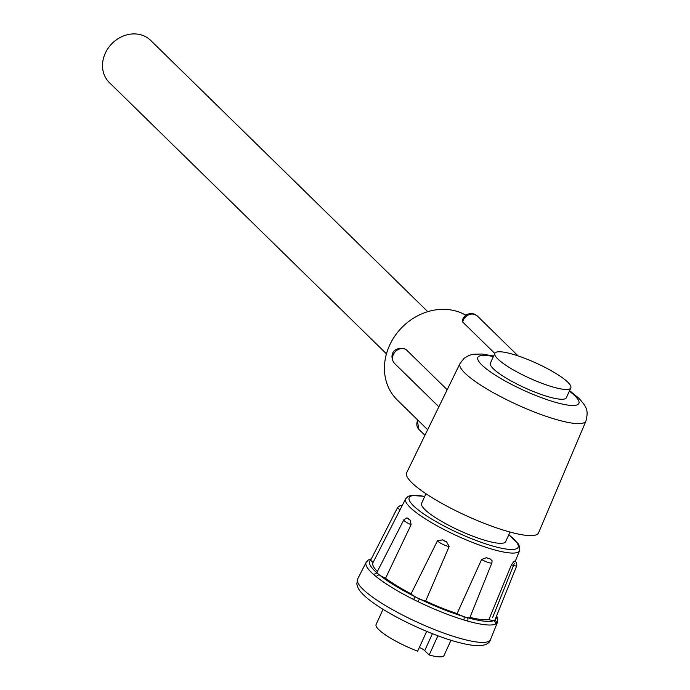 <?xml version="1.0" encoding="UTF-8"?>
<svg xmlns="http://www.w3.org/2000/svg" width="690" height="690" viewBox="0 0 690 690"><rect width="100%" height="100%" fill="white"/><g stroke="black" fill="none" stroke-linecap="round" stroke-linejoin="round"><path stroke-width="1.03" d="M386.46 353.841L109.356 82.576A29.515 25.401 -45.6 0 1 105.268 53.277A29.515 25.401 -45.6 0 1 150.653 40.391L427.748 311.664M425.954 493.73L421.633 503.32A46.17 9.108 24.5 0 0 424.954 509.617A46.17 9.108 24.5 0 0 470.339 535.216A46.17 9.108 24.5 0 0 505.649 541.616L510.057 532.059M465.819 315.201A54.907 47.256 134.4 0 0 457.901 311.656A54.907 47.256 134.4 0 0 394.887 335.978A54.907 47.256 134.4 0 0 397.173 399.872L427.662 429.723M445.317 393.576L406.652 472.745A72.476 14.3 -155.5 0 0 411.827 482.707A72.476 14.3 -155.5 0 0 483.285 522.968A72.476 14.3 -155.5 0 0 538.554 532.852L585.974 420.986A69.233 13.653 -155.5 0 1 533.18 411.542A69.233 13.653 -155.5 0 1 464.922 373.083A69.233 13.653 -155.5 0 1 459.971 363.57L445.317 393.576M447.18 389.764L406.324 349.77A9.056 7.797 134.4 0 0 404.651 348.959A9.056 7.797 134.4 0 0 394.249 352.97A9.056 7.797 134.4 0 0 394.628 363.518L438.857 406.807M567.818 382.226A41.728 8.228 24.5 0 0 526.772 359.085A41.728 8.228 24.5 0 0 494.868 353.315A41.728 8.228 24.5 0 0 497.87 359.016A41.728 8.228 24.5 0 0 538.916 382.156A41.728 8.228 24.5 0 0 570.811 387.927A41.728 8.228 24.5 0 0 567.818 382.226M494.868 353.315L490.409 363.113A41.728 8.228 24.5 0 0 493.402 368.805A41.728 8.228 24.5 0 0 534.448 391.946A41.728 8.228 24.5 0 0 566.352 397.725L570.811 387.927M394.628 363.518C390.091 358.377 390.35 347.148 403.9 348.493L406.324 349.77M462.74 322.066L462.171 320.928C463.896 315.123 467.82 312.794 473.944 313.941L477.351 316.02A9.056 7.797 134.4 0 0 474.694 314.407A9.056 7.797 134.4 0 0 462.74 322.066L494.808 353.453M450.984 640.268L444.041 655.5A37.338 7.366 -155.5 0 1 429.171 654.991L437.917 635.801M426.687 631.376L417.666 651.179A37.338 7.366 -155.5 0 1 378.776 629.634A37.338 7.366 -155.5 0 1 376.093 624.536L383.036 609.305M515.327 561.168L519.561 550.646A62.574 12.342 -155.5 0 1 464.491 539.14A62.574 12.342 -155.5 0 1 406.031 502.225A62.574 12.342 -155.5 0 1 405.686 498.758L372.988 562.652A65.835 12.989 24.5 0 0 373.35 566.3A65.835 12.989 24.5 0 0 377.387 571.467M410.257 520.182L411.111 524.693A7.279 1.432 -155.5 0 1 403.822 519.812L406.867 517.888L408.083 518.388A3.985 0.785 24.5 0 0 410.257 520.182A63.023 12.429 -155.5 0 1 408.083 518.388M496.645 615.799L497.783 618.809L497.499 622.216A72.183 14.24 -155.5 0 1 496.248 623.682L495.179 624.234A72.183 14.24 -155.5 0 1 467.579 621.043L463.784 619.931A72.183 14.24 -155.5 0 1 417.933 601.62L413.638 599.507A72.183 14.24 -155.5 0 1 376.395 576.797A2.743 2.122 -51.3 0 1 379.56 575.046A9.953 1.966 24.5 0 0 385.538 578.28L411.111 524.693M385.538 578.28A65.835 12.989 24.5 0 0 411.068 593.849L437.469 540.762L442.506 539.847A3.985 0.785 24.5 0 0 446.594 541.866A63.023 12.429 -155.5 0 1 442.506 539.847M446.594 541.866L449.147 546.523A7.279 1.432 -155.5 0 1 442.376 544.117A7.279 1.432 -155.5 0 1 437.469 540.762M417.933 601.62L419.52 598.929A9.953 1.966 24.5 0 0 425.661 601.05L449.147 546.523M425.661 601.05A65.835 12.989 24.5 0 0 457.091 613.6L481.594 559.486L486.303 557.718A3.985 0.785 24.5 0 0 489.917 558.779A63.023 12.429 -155.5 0 1 486.303 557.718M489.917 558.779L492.091 560.737L491.927 562.798A7.279 1.432 -155.5 0 1 481.594 559.486M467.579 621.043A2.743 1.656 -74.3 0 0 467.285 617.61A9.953 1.966 24.5 0 0 469.968 617.421A9.953 1.966 24.5 0 0 469.985 617.377A65.835 12.989 24.5 0 0 488.908 619.56L511.445 564.765L513.817 561.539A3.985 0.785 24.5 0 0 515.05 561.298A3.985 0.785 24.5 0 0 514.835 561.013A63.023 12.429 -155.5 0 1 513.817 561.539M514.835 561.013L516.663 562.773L516.793 565.671A7.279 1.432 -155.5 0 1 511.445 564.765M492.557 617.697L514.361 563.273M403.822 519.812L376.999 572.217A9.953 1.966 24.5 0 0 377.378 573.235A2.743 2.225 130.7 0 0 374.118 574.917A72.183 14.24 -155.5 0 1 366.545 566.352A72.183 14.24 -155.5 0 1 366.149 562.35L357.618 579.039A73.011 14.404 24.5 0 0 358.024 583.085A73.011 14.404 24.5 0 0 426.239 626.158A73.011 14.404 24.5 0 0 490.495 639.596C489.201 644.253 483.802 646.211 474.289 645.469C461.765 644.141 447.12 639.276 437.443 635.619C402.21 622.346 364.027 600.731 357.963 587.716L356.799 584.051L357.618 579.039M496.248 623.682A2.743 2.674 -123.7 0 0 494.885 620.163M495.179 624.234A2.743 2.639 -111.4 0 0 493.833 620.681A9.953 1.966 24.5 0 0 494.834 620.293A9.953 1.966 24.5 0 0 494.868 620.155M463.784 619.931A2.743 1.509 -73.1 0 0 463.637 616.541A9.953 1.966 24.5 0 0 467.285 617.61A69.44 13.697 24.5 0 0 493.833 620.681A9.953 1.966 24.5 0 1 488.908 619.56M413.638 599.507A2.743 0.509 -63.3 0 1 415.397 596.893A9.953 1.966 24.5 0 0 419.52 598.929A69.44 13.697 24.5 0 0 463.637 616.541A9.953 1.966 24.5 0 1 457.091 613.6M400.045 509.772A7.279 1.432 -155.5 0 1 397.673 507.374L370.858 559.788A9.953 1.966 24.5 0 0 370.815 559.961A69.44 13.697 24.5 0 0 370.09 564.998A69.44 13.697 24.5 0 0 377.378 573.235A9.953 1.966 24.5 0 0 379.56 575.046A69.44 13.697 24.5 0 0 415.397 596.893A9.953 1.966 24.5 0 1 411.068 593.849M373.109 562.402A9.953 1.966 24.5 0 1 370.815 559.961A2.743 2.674 -123.7 0 0 368.175 560.125A2.743 2.674 -123.7 0 0 368.167 560.125L366.149 562.35M371.16 559.202A2.743 2.639 -111.4 0 0 369.737 559.323A2.743 2.639 -111.4 0 0 369.728 559.323L371.341 558.831M419.382 647.418A6.865 1.354 -155.5 0 1 424.712 650.627L429.171 654.991M493.402 356.54A55.511 10.954 24.5 0 0 481.853 364.976A55.511 10.954 24.5 0 0 548.567 400.183A55.511 10.954 24.5 0 0 574.899 395.862A55.511 10.954 24.5 0 0 569.345 391.152M417.812 420.072A9.056 7.797 134.4 0 0 418.916 429.378L417.045 419.322M424.712 496.481A59.832 11.799 24.5 0 0 409.575 500.871A59.832 11.799 24.5 0 0 471.684 538.735A59.832 11.799 24.5 0 0 517.707 544.056A59.832 11.799 24.5 0 0 508.797 534.793M376.395 576.797L374.118 574.917M494.902 620.129A69.44 13.697 24.5 0 0 496.205 616.877M491.918 562.505A7.279 1.432 -155.5 0 1 491.927 562.798L469.968 617.421M432.423 633.696L424.712 650.627M585.974 420.986C588.354 410.662 587.449 407.738 578.919 398.294L569.578 390.635M477.351 316.02L518.104 355.911M405.686 498.758L408.144 496.352L411.016 495.403L424.764 496.36M508.849 534.681L518.13 543.711L519.053 545.281L519.561 550.646M497.499 622.216L490.495 639.596M369.737 559.323L368.167 560.125M516.793 565.671L494.834 620.293M402.201 505.563L400.278 505.503L397.673 507.374M418.916 429.378L424.954 435.278M493.635 356.023L482.051 354.022L473.15 354.263L468.984 355.419L464.06 358.334L459.971 363.57"/></g></svg>
